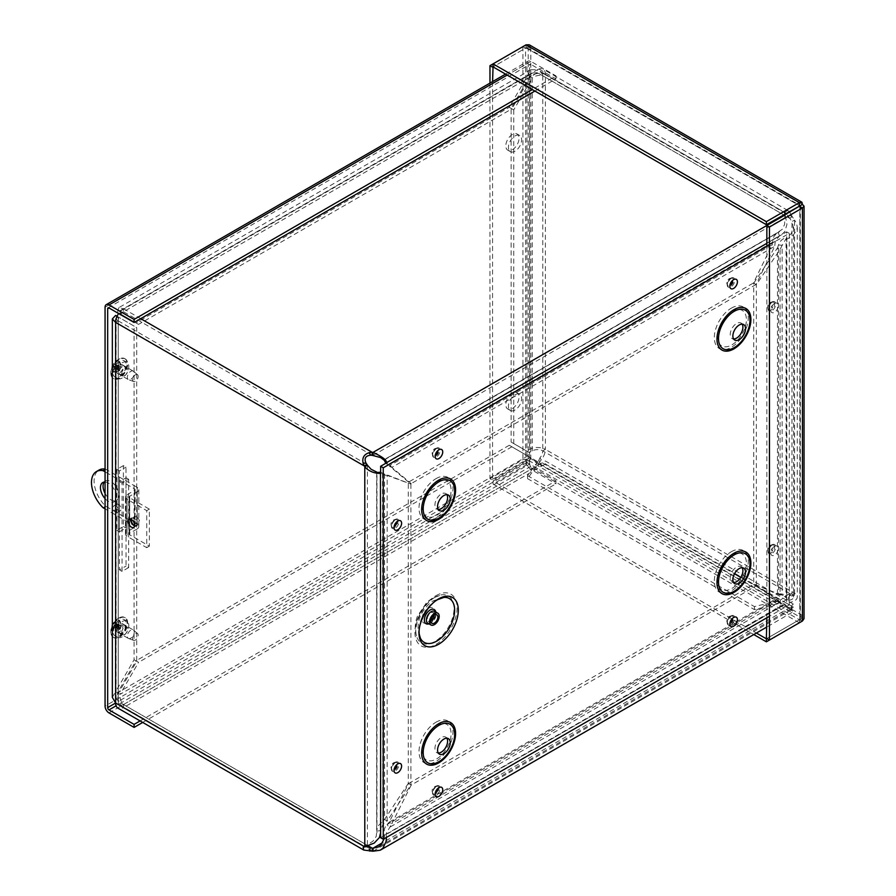 <?xml version="1.0" encoding="UTF-8"?>
<svg xmlns="http://www.w3.org/2000/svg" width="896" height="896" viewBox="0 0 896 896"><rect width="100%" height="100%" fill="white"/><g stroke="black" fill="none" stroke-linecap="round" stroke-linejoin="round"><path stroke-width="0.67" stroke-dasharray="4.48 3.36" d="M777.997 248.226L777.47 247.912L778.501 244.966C779.677 241.114 782.454 238.616 786.834 237.474L782.152 245.302L778.501 244.966L778.501 594.339L782.152 594.686L786.072 597.71L786.834 595.627L785.859 595.112C781.917 593.768 779.464 593.51 778.501 594.339L777.47 593.578L780.08 595.09L782.152 594.686L782.152 245.302L780.08 249.424L777.997 248.226M384.216 838.69L384.642 835.598C383.477 831.208 384.294 827.523 387.094 824.555L389.189 822.158L391.81 823.659L386.064 833.896L386.445 837.402M373.072 851.2L791.661 609.65C795.054 613.066 792.613 611.173 784.336 603.96L779.363 602.302L778.49 600.421L775.869 598.909L777.235 599.312L387.094 824.555L389.222 827.546L779.363 602.302L777.235 599.312C777.146 600.712 779.038 602.829 782.914 605.662L790.462 608.765L791.627 606.525A5.846 3.371 180 0 1 791.627 606.514A5.846 3.371 180 0 1 793.341 604.128L793.341 607.152A5.846 3.371 0 0 0 791.627 609.538A5.846 3.371 0 0 0 791.627 609.549L791.627 606.525L382.782 842.576M385.448 834.635L784.336 603.96L782.914 605.662L385.448 834.635M788.637 607.947L792.534 611.229L791.627 607.018L791.661 609.65L792.938 611.934L766.842 627.01M792.478 221.278L794.562 220.08L796.488 223.182L797.283 227.069L796.835 230.003L792.646 235.973L786.072 239.568L786.072 597.71L789.365 602.336L788.144 597.464L786.834 595.627L786.834 237.474L790.798 234.125L793.318 229.342L792.478 221.278M753.738 283.17L777.47 247.912L777.47 593.578L753.738 583.934L753.738 283.17L756.358 284.67L780.08 249.424L780.08 595.09L753.738 583.934M784.874 214.01L784.627 224.325L782.342 229.242L776.832 232.994L773.786 236.723L772.106 244.821L774.715 246.333L775.275 241.338L779.52 235.782L386.176 462.806L389.222 464.229L391.81 467.398L385.762 463.31M388.192 464.486L773.158 241.875L775.275 241.338L388.192 464.486M384.149 459.928L384.642 459.592L383.074 459.099M385.336 461.238L384.642 459.592L778.098 232.434L779.52 235.782L781.312 234.976L784.874 231.482L786.957 224.302L785.165 214.917M386.176 462.795L779.52 235.782M373.072 455.381L784.986 217.571L784.986 214.547M364.784 846.418L367.405 844.906L365.075 846.395M364.291 846.597L366.912 845.085L118.227 701.501L116.043 697.379L136.707 661.259L136.707 327.611L115.606 315.437L115.606 691.757L134.086 659.747L134.086 326.11M375.614 472.002L376.824 473.11L378.605 472.898M380.643 832.642L380.453 830.659L376.824 831.096L376.197 836.483L373.083 841.042L367.405 844.906L367.405 465.203M408.587 482.093L389.189 465.886L772.106 244.821L753.435 282.99L756.056 284.502L774.715 246.333L391.81 467.398L411.208 483.605L408.587 482.093L753.435 282.99M380.621 472.226L387.173 475.418L383.13 474.768L380.374 472.842L380.453 830.659L383.13 824.04L387.173 820.994L384.563 819.482L377.485 826.515L376.824 831.096L376.88 472.528M382.85 823.01L382.536 472.651L383.13 474.768L382.85 823.01M380.453 830.659L380.374 472.842M411.208 785.064L391.81 823.659L778.49 600.421L753.435 584.461L775.869 598.909L389.189 822.158L408.587 783.552L411.208 785.064L756.056 585.962M789.723 212.285L792.411 216.877L790.328 218.086L789.802 218.389L786.565 214.11M785.714 213.528L784.414 214.222L784.526 215.342L537.499 72.733L537.499 69.709L123.502 308.728A11.155 6.44 120 0 0 118.608 313.522M793.341 604.128L545.384 460.97L123.502 704.547A7.459 4.301 -60 0 1 119.773 704.917A7.459 4.301 -60 0 1 118.227 701.501L118.227 320.88A7.459 4.301 -60 0 1 123.502 311.752L120.702 310.845L120.086 313.723L138.566 324.386L511.885 108.853L509.264 107.341L530.992 69.698L118.854 307.642L123.502 308.728L123.502 311.752L537.499 72.733A7.459 4.301 -60 0 1 541.229 72.363A7.459 4.301 -60 0 1 542.774 75.768L545.384 74.267C540.131 72.498 534.867 73.214 529.614 76.418L511.134 108.416L511.134 442.064L526.702 451.058L529.614 449.378A11.155 6.44 180 0 1 545.384 449.378L545.384 74.267A11.155 6.44 120 0 0 543.077 69.16A11.155 6.44 120 0 0 537.499 69.709L784.526 212.33L787.83 210.459L789.118 211.557M545.384 74.267L792.411 216.877L794.562 220.08L794.562 593.242A9.296 5.365 180 0 1 797.283 597.038A9.296 5.365 180 0 1 794.562 600.824A9.296 5.365 180 0 1 789.365 602.336L788.682 598.965M788.816 600.23A5.589 3.226 -0 0 0 791.952 599.323A5.589 3.226 -0 0 0 793.587 597.038A5.589 3.226 -0 0 0 791.952 594.754L791.952 221.592L789.802 218.389L542.774 75.768C539.258 74.827 535.741 75.544 532.224 77.93L529.614 76.418L529.614 449.378M408.296 783.384L384.563 819.482L384.563 473.917L410.906 484.12L387.173 475.418L387.173 820.994L410.906 784.896L408.296 783.384L408.296 482.608M134.702 525.941A4.648 2.688 -120 0 0 136.416 525.885A4.648 2.688 -120 0 0 136.416 520.509A4.648 2.688 -120 0 0 131.757 517.821A4.648 2.688 -120 0 0 130.85 519.277M756.056 284.502L411.208 483.605M793.341 607.152L545.384 463.994L545.384 460.97M408.587 783.552L753.435 584.461M124.802 368.29A4.413 2.554 -60 0 1 127.019 368.077A4.413 2.554 -60 0 1 127.019 373.173A4.413 2.554 -60 0 1 122.595 375.726A4.413 2.554 -60 0 1 121.923 372.187A4.413 2.554 -60 0 1 124.802 368.29M122.192 366.789A4.413 2.554 120 0 0 119.302 370.675A4.413 2.554 120 0 0 119.986 374.214A4.413 2.554 120 0 0 124.398 371.661A4.413 2.554 120 0 0 124.398 366.565A4.413 2.554 120 0 0 122.192 366.789M124.802 627.11A4.413 2.554 -60 0 1 127.019 626.886A4.413 2.554 -60 0 1 127.019 631.982A4.413 2.554 -60 0 1 122.595 634.536A4.413 2.554 -60 0 1 121.923 630.997A4.413 2.554 -60 0 1 124.802 627.11M122.192 625.598A4.413 2.554 120 0 0 119.302 629.485A4.413 2.554 120 0 0 119.986 633.024A4.413 2.554 120 0 0 124.398 630.482A4.413 2.554 120 0 0 124.398 625.374A4.413 2.554 120 0 0 122.192 625.598M128.654 567.582L122.058 571.379L122.058 483.09L128.654 479.282L128.654 567.582L126.034 566.07L126.034 477.77L119.448 481.578L119.448 569.878L126.034 566.07M119.448 569.878L122.058 571.379M119.448 481.578L122.058 483.09M126.034 477.77L128.654 479.282M756.358 585.446L756.358 284.67M791.829 596.098L794.394 595.258L791.112 593.365L788.558 594.205L791.829 596.098A7.459 4.301 120 0 0 791.952 594.754L794.562 593.242L545.384 449.378L542.774 450.89A7.459 4.301 -60 0 1 539.997 457.845L541.24 459.794A11.155 6.44 120 0 0 545.384 449.378M410.906 484.12L410.906 784.896M118.854 307.642L117.477 312.211L135.957 322.874L509.264 107.341M530.992 69.698L537.499 69.709M537.499 72.733L532.84 72.901L511.885 108.853M530.365 76.854L527.744 75.342L117.477 312.211L120.086 313.723L530.365 76.854M138.566 324.386L135.957 322.874M545.384 463.994L540.904 466.581L527.744 455.963L509.264 445.29L530.365 457.475L527.744 455.963L117.477 692.832C117.331 698.992 119.336 703.898 123.502 707.571L540.904 466.581L540.904 463.557L530.365 457.475L120.086 694.344L138.566 662.334L135.957 660.822L117.477 692.832L120.086 694.344C119.784 698.578 120.926 701.982 123.502 704.547L123.502 707.571A11.155 6.44 120 0 1 117.925 708.12M511.885 446.802L138.566 662.334M509.264 445.29L135.957 660.822M112.347 697.379L115.606 691.757L118.227 693.269L118.227 316.949L136.707 327.611M116.368 318.069L118.227 316.949L117.062 316.277M116.066 319.088L118.227 320.88L115.606 322.392M140.09 720.922L555.957 480.827L530.869 466.334A1.859 1.075 60 0 1 529.547 464.061L118.227 701.501M136.707 661.259L134.086 659.747M526.702 451.058L529.323 452.57L532.224 450.89A7.459 4.301 180 0 1 542.774 450.89L791.952 594.754M529.323 452.57L511.134 442.064M532.224 450.89L532.224 77.93L513.744 109.928L511.134 108.416M513.744 109.928L513.744 443.576M791.112 593.365C788.95 597.89 785.333 601.16 780.259 603.198L538.642 463.702L538.642 460.69L527.52 475.597L527.52 478.621L541.24 459.794M539.997 457.845L538.642 460.69L734.485 573.754M794.394 595.258A11.155 6.44 120 0 0 794.562 593.242M527.52 478.621L754.421 609.616L780.259 603.198L780.259 600.186L788.558 594.205M754.421 609.616L754.421 606.603L780.259 600.186L740.779 577.394M527.52 475.597L754.421 606.603M515.032 135.957A9.341 5.387 -60 0 1 519.702 135.498A9.341 5.387 -60 0 1 519.702 146.283A9.341 5.387 -60 0 1 510.362 151.67A9.341 5.387 -60 0 1 508.939 144.189A9.341 5.387 -60 0 1 515.032 135.957M512.422 134.445A9.341 5.387 120 0 0 506.318 142.677A9.341 5.387 120 0 0 507.752 150.158A9.341 5.387 120 0 0 517.093 144.771A9.341 5.387 120 0 0 517.093 133.986A9.341 5.387 120 0 0 512.422 134.445M515.032 394.778A9.341 5.387 -60 0 1 519.702 394.307A9.341 5.387 -60 0 1 519.702 405.093A9.341 5.387 -60 0 1 510.362 410.48A9.341 5.387 -60 0 1 508.939 402.998A9.341 5.387 -60 0 1 515.032 394.778M512.422 393.266A9.341 5.387 120 0 0 506.318 401.486A9.341 5.387 120 0 0 507.752 408.968A9.341 5.387 120 0 0 517.093 403.581A9.341 5.387 120 0 0 517.093 392.795A9.341 5.387 120 0 0 512.422 393.266M122.192 362.768A9.341 5.387 -60 0 1 126.862 362.298A9.341 5.387 -60 0 1 126.862 373.083A9.341 5.387 -60 0 1 117.522 378.47A9.341 5.387 -60 0 1 116.088 370.989A9.341 5.387 -60 0 1 122.192 362.768M119.571 361.256A9.341 5.387 120 0 0 113.478 369.488A9.341 5.387 120 0 0 114.912 376.97A9.341 5.387 120 0 0 124.242 371.571A9.341 5.387 120 0 0 124.242 360.797A9.341 5.387 120 0 0 119.571 361.256M122.192 621.578A9.341 5.387 -60 0 1 126.862 621.118A9.341 5.387 -60 0 1 126.862 631.893A9.341 5.387 -60 0 1 117.522 637.291A9.341 5.387 -60 0 1 116.088 629.81A9.341 5.387 -60 0 1 122.192 621.578M119.571 620.066A9.341 5.387 120 0 0 113.478 628.298A9.341 5.387 120 0 0 114.912 635.779A9.341 5.387 120 0 0 124.242 630.392A9.341 5.387 120 0 0 124.242 619.606A9.341 5.387 120 0 0 119.571 620.066M123.379 465.618L116.782 469.426L116.782 530.32L123.379 526.512L123.379 465.618L125.989 467.13L125.989 528.024L119.403 531.832L119.403 470.938L125.989 467.13M123.379 526.512L125.989 528.024M116.782 530.32L119.403 531.832M116.782 469.426L119.403 470.938M555.957 480.827L555.957 483.84L530.869 469.358A5.566 3.214 60 0 1 526.926 462.549L526.926 63.661A5.566 3.214 60 0 1 528.08 61.107A5.566 3.214 60 0 1 530.869 61.387L555.957 75.869L532.28 89.544M534.89 91.056L555.957 78.893L530.869 64.4A1.859 1.075 -120 0 0 529.928 64.31A1.859 1.075 -120 0 0 529.547 65.162L530.869 64.4M555.957 78.893L555.957 75.869M142.71 722.434L555.957 483.84M529.547 464.061L529.547 65.162M529.234 44.8L530.813 47.589L528.192 49.101L526.03 47.846L799.355 205.654L528.192 49.101L528.192 460.174L530.813 458.662L526.03 464.979L493.046 484.019L753.771 634.547M492.576 81.603L492.576 480.2L489.966 478.688L522.939 459.648L530.813 458.662L530.813 47.589L802.435 204.411L802.435 615.474L799.814 616.986L799.814 619.494L766.842 638.534L799.355 619.763L526.03 461.966L528.192 460.174L799.814 616.986L799.355 622.787L802.435 615.474L804.059 618.24M799.355 622.787L526.03 464.979L526.03 461.966L493.046 481.006L756.381 633.035M493.046 481.006L493.046 484.019M766.842 617.792L766.842 246.344M799.814 616.986L799.814 206.461L799.814 619.494L802.435 621.006M526.03 44.834L526.03 47.846L493.046 66.886L525.56 48.115L522.939 46.603L493.046 63.874M530.813 47.589L522.939 46.603L522.939 459.648L525.56 461.16L492.576 480.2M528.192 460.174L525.56 461.16L525.56 48.115L528.192 49.101M489.966 83.115L489.966 478.688M105.067 493.394A11.189 6.462 -120 0 0 116.558 500.416A11.189 6.462 -120 0 0 118.272 491.445A11.189 6.462 -120 0 0 110.97 481.589A11.189 6.462 -120 0 0 105.381 481.04A11.189 6.462 -120 0 0 104.227 482.059M105.067 482.026A11.189 6.462 60 0 1 108.349 483.101A11.189 6.462 60 0 1 115.662 492.957A11.189 6.462 60 0 1 113.949 501.917A11.189 6.462 60 0 1 105.067 498.635M118.53 504.47A3.73 2.15 -120 0 0 116.67 504.28A3.73 2.15 -120 0 0 116.67 508.592A3.73 2.15 -120 0 0 120.4 510.742A3.73 2.15 -120 0 0 120.971 507.752A3.73 2.15 -120 0 0 118.53 504.47M115.92 505.971A3.73 2.15 60 0 1 118.35 509.264A3.73 2.15 60 0 1 117.779 512.254A3.73 2.15 60 0 1 114.05 510.093A3.73 2.15 60 0 1 114.05 505.792A3.73 2.15 60 0 1 115.92 505.971M136.707 517.026A4.054 2.341 -120 0 0 134.68 516.824A4.054 2.341 -120 0 0 134.68 521.517A4.054 2.341 -120 0 0 138.734 523.858A4.054 2.341 -120 0 0 139.35 520.598A4.054 2.341 -120 0 0 136.707 517.026M131.298 519.467A4.054 2.341 60 0 1 132.059 518.336A4.054 2.341 60 0 1 134.086 518.538A4.054 2.341 60 0 1 136.741 522.11A4.054 2.341 60 0 1 136.114 525.358A4.054 2.341 60 0 1 134.758 525.459M127.053 531.754L127.053 494.738A5.566 3.214 0 0 0 125.429 497.011A5.566 3.214 0 0 0 127.053 499.274L146.742 510.642L146.742 547.669L127.053 536.301A5.566 3.214 180 0 1 125.429 534.027A5.566 3.214 180 0 1 127.053 531.754L134.579 527.408A1.859 1.075 0 0 0 135.128 526.646A1.859 1.075 0 0 0 134.579 525.885L105.067 508.85M129.674 534.789L129.674 497.773L149.363 509.141L149.363 546.157L129.674 534.789A1.859 1.075 180 0 1 129.125 534.027A1.859 1.075 180 0 1 129.674 533.266L137.2 528.92L137.2 491.893A5.566 3.214 0 0 0 138.824 489.63A5.566 3.214 0 0 0 137.2 487.357L137.2 524.373A5.566 3.214 180 0 1 138.824 526.646A5.566 3.214 180 0 1 137.2 528.92M149.363 546.157L146.742 547.669M129.674 497.773A1.859 1.075 180 0 1 129.125 497.011A1.859 1.075 180 0 1 129.674 496.25L137.2 491.893M149.363 509.141L146.742 510.642M127.053 494.738L134.579 490.392A1.859 1.075 0 0 0 135.128 489.63A1.859 1.075 0 0 0 134.579 488.869L105.067 471.822M105.067 469.056A23.867 13.776 60 0 1 105.694 469.168L137.2 487.357M105.694 469.168L105.067 469.538M137.2 524.373L105.694 506.195A23.867 13.776 60 0 1 99.042 470.053M105.694 506.195L103.085 507.707M428.12 608.384A8.669 5.006 120 0 0 422.811 622.082A8.669 5.006 120 0 0 433.429 615.944A8.669 5.006 120 0 0 428.12 608.384M380.621 472.808L380.621 833.347M380.621 837.726L786.666 603.299L786.666 231.851L386.266 463.019M769.451 244.832L789.298 233.374L789.298 604.822L769.451 616.28M436.598 725.435A20.496 11.838 -60 0 1 449.154 743.299A20.496 11.838 -60 0 1 424.043 757.792A20.496 11.838 -60 0 1 436.598 725.435M446.858 738.214A8.949 5.163 120 0 0 445.738 737.117A8.949 5.163 120 0 0 441.258 737.554A8.949 5.163 120 0 0 435.411 745.438A8.949 5.163 120 0 0 436.789 752.618A8.949 5.163 120 0 0 438.301 753.032M436.598 481.869A20.496 11.838 -60 0 1 449.154 499.733A20.496 11.838 -60 0 1 424.043 514.226A20.496 11.838 -60 0 1 436.598 481.869M446.858 494.648A8.949 5.163 120 0 0 445.738 493.55A8.949 5.163 120 0 0 441.258 493.987A8.949 5.163 120 0 0 435.411 501.872A8.949 5.163 120 0 0 436.789 509.051A8.949 5.163 120 0 0 438.301 509.466M731.909 554.938A20.496 11.838 -60 0 1 744.464 572.802A20.496 11.838 -60 0 1 719.354 587.294A20.496 11.838 -60 0 1 731.909 554.938M742.157 567.728A8.949 5.163 120 0 0 741.048 566.619A8.949 5.163 120 0 0 736.568 567.067A8.949 5.163 120 0 0 730.722 574.952A8.949 5.163 120 0 0 732.088 582.12A8.949 5.163 120 0 0 733.611 582.534M731.909 311.371A20.496 11.838 -60 0 1 744.464 329.235A20.496 11.838 -60 0 1 719.354 343.728A20.496 11.838 -60 0 1 731.909 311.371M742.157 324.162A8.949 5.163 120 0 0 741.048 323.053A8.949 5.163 120 0 0 736.568 323.501A8.949 5.163 120 0 0 730.722 331.386A8.949 5.163 120 0 0 732.088 338.554A8.949 5.163 120 0 0 733.611 338.968M786.666 231.851L789.298 233.374M786.666 603.299L789.298 604.822M127.926 638.053A4.894 2.822 120 0 0 128.352 638.411A4.894 2.822 120 0 0 128.621 638.534A4.894 2.822 120 0 0 133.246 635.589A4.894 2.822 120 0 0 133.482 630.101A4.894 2.822 120 0 0 133.246 629.933A4.894 2.822 120 0 0 128.598 632.352A4.894 2.822 120 0 0 127.926 638.053M133.078 639.957A3.942 2.274 -60 0 1 133.739 635.197A3.942 2.274 -60 0 1 137.558 633.55A3.942 2.274 -60 0 1 137.368 637.963A3.942 2.274 -60 0 1 133.638 640.338A3.942 2.274 -60 0 1 133.078 639.957M116.704 631.579A4.894 2.822 120 0 0 117.13 631.926A4.894 2.822 120 0 0 122.024 629.104A4.894 2.822 120 0 0 122.024 623.459A4.894 2.822 120 0 0 117.376 625.878A4.894 2.822 120 0 0 116.704 631.579M117.6 624.87L114.464 622.138A15.154 1.96 -138.5 0 0 115.282 623.549L118.966 626.237L120.254 625.789L120.613 623.818A3.864 2.229 120 0 1 121.162 624.422A3.864 2.229 120 0 1 121.184 624.49L120.176 621.443A15.154 11.256 -40.8 0 0 116.928 624.254L116.771 625.262A15.154 1.277 -140.4 0 0 119.224 627.581L119.112 627.413A5.499 3.181 120 0 1 117.846 629.115L119.728 629.462L116.726 630.515A3.864 2.229 120 0 1 116.144 629.854L112.213 630.034A15.154 12.779 144.2 0 1 113.837 626.282L113.994 625.285A15.154 2.8 31.4 0 1 113.165 623.896L116.738 626.046A3.864 2.229 120 0 1 117.6 624.87L119.123 626.371L115.326 623.594M119.728 629.462A3.864 2.229 120 0 0 120.602 628.298L119.224 627.581A6.138 3.539 -60 0 1 117.925 629.339A15.154 3.483 33.3 0 1 115.494 626.987L114.699 627.267A15.154 11.39 -45.5 0 0 113.086 631.03L116.726 630.515M113.165 623.896A6.138 3.539 -60 0 1 114.464 622.138M120.254 625.789L116.066 623.28L115.282 623.549L116.066 623.28A15.154 12.914 138.4 0 1 119.302 620.446L120.613 623.818M121.184 624.49L120.602 628.298M115.371 626.909L119.739 628.835L114.699 627.267L118.485 629.362M116.144 629.854L118.014 628.824L118.272 627.189L116.738 626.046M112.851 636.787A11.458 6.608 120 0 0 113.848 637.616A11.458 6.608 120 0 0 125.306 630.997A11.458 6.608 120 0 0 125.306 617.77A11.458 6.608 120 0 0 114.43 623.437A11.458 6.608 120 0 0 112.851 636.787M112.246 636.44A11.458 6.608 120 0 0 113.243 637.269A11.458 6.608 120 0 0 124.701 630.65A11.458 6.608 120 0 0 124.701 617.422A11.458 6.608 120 0 0 119.997 617.478A11.458 6.608 120 0 0 110.936 633.158A11.458 6.608 120 0 0 112.246 636.44M133.549 371.347A4.894 2.822 120 0 0 133.482 371.291A4.894 2.822 120 0 0 133.246 371.123A4.894 2.822 120 0 0 128.352 373.946A4.894 2.822 120 0 0 128.352 379.59A4.894 2.822 120 0 0 128.621 379.714A4.894 2.822 120 0 0 133.202 376.835A4.894 2.822 120 0 0 133.549 371.347M137.614 374.786A3.942 2.274 -60 0 1 137.334 379.198A3.942 2.274 -60 0 1 133.638 381.517A3.942 2.274 -60 0 1 133.426 376.88A3.942 2.274 -60 0 1 137.558 374.741A3.942 2.274 -60 0 1 137.614 374.786M122.326 364.862A4.894 2.822 120 0 0 122.024 364.638A4.894 2.822 120 0 0 117.13 367.461A4.894 2.822 120 0 0 117.13 373.117A4.894 2.822 120 0 0 121.856 370.574A4.894 2.822 120 0 0 122.326 364.862M121.117 365.534L120.064 362.421A15.154 11.402 -45.9 0 0 116.917 365.344L116.805 366.33L119.403 368.446A6.138 3.539 -60 0 1 118.16 370.261A15.154 2.744 31.3 0 1 115.584 368.11L114.789 368.446A15.154 11.491 -50.7 0 0 113.266 372.322L116.85 371.762A3.864 2.229 120 0 1 116.222 371.168L118.048 370.082L118.216 368.48L112.974 365.411A6.138 3.539 -60 0 1 114.229 363.597A15.154 1.221 -140.5 0 0 115.181 364.806L115.987 364.47A15.154 13.014 131.9 0 1 119.112 361.525L120.49 364.941A3.864 2.229 120 0 1 121.117 365.534L120.714 369.275L119.269 368.312A5.499 3.181 120 0 1 118.07 370.059L119.885 370.485A3.864 2.229 120 0 0 120.714 369.275M116.222 371.168L112.325 371.426A15.154 12.925 137.9 0 1 113.848 367.573L113.96 366.587A15.154 2.061 29.4 0 1 112.974 365.411M116.626 367.438A3.864 2.229 120 0 1 117.454 366.229L114.229 363.597M119.885 370.485L116.85 371.762M117.454 366.229L115.214 364.829M120.187 366.957L118.888 367.506L115.181 364.806L115.987 364.47L120.187 366.957L120.49 364.941M115.483 368.054L119.829 369.97L114.789 368.446L118.552 370.563M126.011 359.486A11.458 6.608 120 0 0 125.306 358.96A11.458 6.608 120 0 0 113.848 365.568A11.458 6.608 120 0 0 113.848 378.795A11.458 6.608 120 0 0 124.902 372.837A11.458 6.608 120 0 0 126.011 359.486M125.418 359.139A11.458 6.608 120 0 0 124.701 358.613A11.458 6.608 120 0 0 119.997 358.658A11.458 6.608 120 0 0 110.936 374.349A11.458 6.608 120 0 0 113.243 378.448A11.458 6.608 120 0 0 124.309 372.49A11.458 6.608 120 0 0 125.418 359.139M785.613 597.24L785.859 595.112M363.227 847.358L365.803 845.365M792.31 216.698L789.69 218.243M784.526 212.206L784.493 215.242M123.502 704.547L368.178 845.813M123.502 308.728L140.683 318.651M118.227 320.88L366.912 464.464M542.774 75.768L542.774 450.89M372.187 851.144L123.502 707.571M372.187 455.325L123.502 311.752M530.869 61.387L507.192 75.051M105.067 307.216L526.926 63.661M108.998 712.925L530.869 469.358M526.926 462.549L105.067 706.104M530.869 466.334L116.066 705.813M802.435 615.474L530.813 458.662M127.053 499.274L127.053 536.301M129.674 496.25L129.674 533.266M134.579 490.392L134.579 527.408M134.579 525.885L134.579 488.869M436.778 599.827A25.278 14.594 -60 0 1 443.845 597.43L433.742 600.645C430.315 601.675 420.034 612.17 418.678 622.07C417.502 627.637 418.062 632.979 420.358 638.109A25.278 14.594 -60 0 1 436.778 599.827M429.005 623.851A8.176 4.726 120 0 0 435.826 612.046M436.005 595.672A29.826 17.226 -60 0 1 454.272 621.656A29.826 17.226 -60 0 1 417.738 642.746A29.826 17.226 -60 0 1 436.005 595.672M434.907 597.307A27.048 15.613 120 0 0 416.819 637A27.048 15.613 120 0 0 448.437 627.2A27.048 15.613 120 0 0 441.112 594.922A27.048 15.613 120 0 0 434.907 597.307M427.795 623.157A6.821 3.931 120 0 0 434.616 619.226A6.821 3.931 120 0 0 434.616 611.352C434.258 611.856 438.547 611.363 432.298 621.275C429.274 623.47 427.773 624.098 427.795 623.157M434.258 615.138A4.917 2.845 120 0 0 433.238 612.741A4.917 2.845 120 0 0 430.774 612.987A4.917 2.845 120 0 0 427.56 617.322A4.917 2.845 120 0 0 428.31 621.264A4.917 2.845 120 0 0 430.898 620.95M436.307 448.269A5.365 3.091 -60 0 1 439.589 452.939A5.365 3.091 -60 0 1 433.014 456.736A5.365 3.091 -60 0 1 436.307 448.269M395.17 762.35A5.365 3.091 -60 0 1 398.451 767.021A5.365 3.091 -60 0 1 391.888 770.806A5.365 3.091 -60 0 1 395.17 762.35M730.979 615.966A5.365 3.091 -60 0 1 734.261 620.637A5.365 3.091 -60 0 1 727.698 624.434A5.365 3.091 -60 0 1 730.979 615.966M730.979 278.141A5.365 3.091 -60 0 1 734.261 282.811A5.365 3.091 -60 0 1 727.698 286.597A5.365 3.091 -60 0 1 730.979 278.141M435.982 722.232A23.979 13.843 -60 0 1 450.677 743.131A23.979 13.843 -60 0 1 421.299 760.088A23.979 13.843 -60 0 1 435.982 722.232M731.293 551.746A23.979 13.843 -60 0 1 745.987 572.634A23.979 13.843 -60 0 1 716.61 589.602A23.979 13.843 -60 0 1 731.293 551.746M731.293 308.179A23.979 13.843 -60 0 1 745.987 329.067A23.979 13.843 -60 0 1 716.61 346.035A23.979 13.843 -60 0 1 731.293 308.179M435.982 478.666A23.979 13.843 -60 0 1 450.677 499.565A23.979 13.843 -60 0 1 421.299 516.522A23.979 13.843 -60 0 1 435.982 478.666M771.904 302.008A5.365 3.091 -60 0 1 775.186 306.678A5.365 3.091 -60 0 1 768.611 310.475A5.365 3.091 -60 0 1 771.904 302.008M771.904 544.846A5.365 3.091 -60 0 1 775.186 549.517A5.365 3.091 -60 0 1 768.611 553.314A5.365 3.091 -60 0 1 771.904 544.846M436.307 786.094A5.365 3.091 -60 0 1 439.589 790.765A5.365 3.091 -60 0 1 433.014 794.562A5.365 3.091 -60 0 1 436.307 786.094M395.17 519.512A5.365 3.091 -60 0 1 398.451 524.182A5.365 3.091 -60 0 1 391.888 527.979A5.365 3.091 -60 0 1 395.17 519.512M436.778 453.488L436.083 453.555L436.632 452.088L437.27 452.637M774.536 546.37A5.365 3.091 120 0 0 771.254 554.826A5.365 3.091 120 0 0 777.818 551.04A5.365 3.091 120 0 0 774.536 546.37M774.536 303.531A5.365 3.091 120 0 0 771.254 311.998A5.365 3.091 120 0 0 777.818 308.202A5.365 3.091 120 0 0 774.536 303.531M395.651 524.731L394.957 524.798L395.506 523.331L396.133 523.88M394.71 519.971A4.48 2.587 120 0 0 391.944 523.454A4.48 2.587 120 0 0 392.034 527.117A4.48 2.587 120 0 0 394.71 527.274A4.48 2.587 120 0 0 397.746 522.883A4.48 2.587 120 0 0 396.39 519.557A4.48 2.587 120 0 0 394.71 519.971M395.651 767.558L394.957 767.637L395.506 766.17L396.133 766.718M436.778 791.314L436.083 791.381L436.632 789.914L437.27 790.462M435.848 786.554A4.48 2.587 120 0 0 433.07 790.037A4.48 2.587 120 0 0 433.16 793.699A4.48 2.587 120 0 0 435.848 793.856A4.48 2.587 120 0 0 438.883 789.466A4.48 2.587 120 0 0 437.528 786.139A4.48 2.587 120 0 0 435.848 786.554M731.45 621.186L730.755 621.253L731.304 619.786L731.942 620.334M772.229 548.666L771.68 550.133L772.229 548.666M771.434 545.306A4.48 2.587 120 0 0 768.667 548.789A4.48 2.587 120 0 0 768.757 552.451A4.48 2.587 120 0 0 771.434 552.608A4.48 2.587 120 0 0 774.48 548.218A4.48 2.587 120 0 0 773.125 544.891A4.48 2.587 120 0 0 771.434 545.306M731.45 283.349L730.755 283.427L731.304 281.96L731.942 282.509M772.229 305.827L771.68 307.294L772.229 305.827M771.434 302.467A4.48 2.587 120 0 0 768.667 305.95A4.48 2.587 120 0 0 768.757 309.613A4.48 2.587 120 0 0 771.434 309.77A4.48 2.587 120 0 0 774.48 305.379A4.48 2.587 120 0 0 773.125 302.053A4.48 2.587 120 0 0 771.434 302.467M730.52 285.902A4.48 2.587 120 0 0 733.555 281.512A4.48 2.587 120 0 0 732.2 278.186A4.48 2.587 120 0 0 730.52 278.6A4.48 2.587 120 0 0 727.754 282.083A4.48 2.587 120 0 0 727.843 285.746A4.48 2.587 120 0 0 730.52 285.902M730.52 623.728A4.48 2.587 120 0 0 733.555 619.338A4.48 2.587 120 0 0 732.2 616.011A4.48 2.587 120 0 0 730.52 616.426A4.48 2.587 120 0 0 727.754 619.909A4.48 2.587 120 0 0 727.843 623.571A4.48 2.587 120 0 0 730.52 623.728M394.71 770.112A4.48 2.587 120 0 0 397.746 765.71A4.48 2.587 120 0 0 396.39 762.395A4.48 2.587 120 0 0 394.71 762.81A4.48 2.587 120 0 0 391.944 766.293A4.48 2.587 120 0 0 392.034 769.955A4.48 2.587 120 0 0 394.71 770.112M435.848 456.03A4.48 2.587 120 0 0 438.883 451.64A4.48 2.587 120 0 0 437.528 448.314A4.48 2.587 120 0 0 435.848 448.728A4.48 2.587 120 0 0 433.07 452.211A4.48 2.587 120 0 0 433.16 455.874A4.48 2.587 120 0 0 435.848 456.03M112.762 629.642A5.499 3.181 120 0 0 113.602 630.594M113.086 631.03A6.138 3.539 -60 0 1 112.213 630.034M114.856 622.552A5.499 3.181 120 0 0 113.602 624.243M119.941 622.026A5.499 3.181 120 0 0 119.896 621.936A5.499 3.181 120 0 0 119.101 621.062M119.302 620.446A6.138 3.539 -60 0 1 120.176 621.443M116.928 624.254L120.725 626.326M116.771 625.262L120.478 627.962M113.994 625.285L118.272 627.189M113.837 626.282L118.014 628.824M119.84 363.026A5.499 3.181 120 0 0 118.933 362.163M119.112 361.525A6.138 3.539 -60 0 1 120.064 362.421M112.862 371.011A5.499 3.181 120 0 0 113.781 371.874M113.266 372.322A6.138 3.539 -60 0 1 112.325 371.426M114.643 363.978A5.499 3.181 120 0 0 113.434 365.725M113.848 367.573L118.048 370.082M113.96 366.587L118.216 368.48M116.805 366.33L120.523 369.04M116.917 365.344L120.702 367.438M780.08 594.496L777.538 593.622M776.227 599.11L778.478 601.07M778.187 600.656L780.987 602.806M791.627 609.538L791.627 606.514M780.662 594.552L783.182 595.47M385.493 461.608L387.341 463.254M381.36 473.626L379.008 472.842M363.507 847.157L365.086 846.138M784.403 214.278L784.526 212.912M365.165 845.678L363.16 847.403M787.819 210.459L543.077 69.16M119.773 704.917L365.568 846.832M376.678 472.842L376.678 829.696M376.947 832.642L376.947 472.898M766.842 243.342L781.312 234.976M797.283 227.069L797.283 597.038M791.09 608.731L378.75 846.798M133.795 527.386L136.416 525.885M129.147 519.333L131.757 517.821M119.986 374.214L122.595 375.726M124.398 366.565L127.019 368.077M119.986 633.024L122.595 634.536M124.398 625.374L127.019 626.886M793.587 227.069L793.587 597.038M776.832 232.982L384.328 459.592M384.507 459.805L779.464 231.773M532.84 72.901L120.702 310.845M116.043 318.92L116.043 697.379M785.893 213.618L541.229 72.363M507.752 150.158L510.362 151.67M517.093 133.986L519.702 135.498M507.752 408.968L510.362 410.48M517.093 392.795L519.702 394.307M114.912 376.97L117.522 378.47M124.242 360.797L126.862 362.298M114.912 635.779L117.522 637.291M124.242 619.606L126.862 621.118M505.557 74.11L528.08 61.107M108.069 307.877L529.928 64.31M800.363 206.192L800.363 618.24M527.386 48.003L799.859 205.318M113.949 501.917L116.558 500.416M102.76 482.541L105.381 481.04M117.779 512.254L120.4 510.742M114.05 505.792L116.67 504.28M136.114 525.358L138.734 523.858M132.059 518.336L134.68 516.824M125.429 534.027L125.429 497.011M129.125 534.027L129.125 497.011M138.824 489.63L138.824 526.646M135.128 489.63L135.128 526.646M435.333 597.173L441.112 594.922L432.331 598.192L426.877 602.19L417.536 615.944C414.77 622.966 414.534 629.989 416.819 637C412.306 627.032 422.688 603.624 435.333 597.173M436.834 614.824L433.014 612.539C434.022 612.248 433.16 614.6 430.416 619.595L428.03 621.174L431.917 623.347M395.842 523.242A0.963 0.963 0 0 0 394.957 524.798M394.979 519.938L396.39 519.557A4.693 4.693 0 0 0 392.034 527.117C391.014 525.504 392 523.107 394.979 519.938M436.979 789.835A0.963 0.963 0 0 0 436.083 791.381M436.106 786.52L437.528 786.139A4.693 4.693 0 0 0 433.16 793.699C432.152 792.086 433.126 789.69 436.106 786.52M772.576 548.576A0.963 0.963 0 0 0 771.68 550.133L772.106 551.04L773.573 548.498L772.576 548.576M771.702 545.272L773.125 544.891A4.693 4.693 0 0 0 768.757 552.451C767.749 550.838 768.723 548.442 771.702 545.272M772.576 305.749A0.963 0.963 0 0 0 771.68 307.294L772.106 308.202L773.573 305.659L772.576 305.749M771.702 302.434L773.125 302.053A4.693 4.693 0 0 0 768.757 309.613C767.749 308 768.723 305.603 771.702 302.434M436.789 752.618L439.421 754.141M445.738 737.117L448.37 738.64M436.789 509.051L439.421 510.574M445.738 493.55L448.37 495.074M732.088 582.12L734.731 583.643M741.048 566.619L743.68 568.142M732.088 338.554L734.731 340.077M741.048 323.053L743.68 324.576M732.2 278.186A4.693 4.693 0 0 0 727.843 285.746C726.824 284.122 727.81 281.736 730.789 278.566L732.2 278.186M731.651 281.87A0.963 0.963 0 0 0 730.755 283.427M732.2 616.011A4.693 4.693 0 0 0 727.843 623.571C726.824 621.958 727.81 619.562 730.789 616.392L732.2 616.011M731.651 619.696A0.963 0.963 0 0 0 730.755 621.253M396.39 762.395A4.693 4.693 0 0 0 392.034 769.955C391.014 768.331 392 765.946 394.979 762.776L396.39 762.395M395.842 766.08A0.963 0.963 0 0 0 394.957 767.637M437.528 448.314A4.693 4.693 0 0 0 433.16 455.874C432.152 454.261 433.126 451.864 436.106 448.694L437.528 448.314M436.979 451.998A0.963 0.963 0 0 0 436.083 453.555M137.558 633.55L133.482 630.101M133.638 640.338L128.621 638.534M117.13 631.926L128.352 638.411M122.024 623.459L133.246 629.933M119.941 622.014L121.162 624.422M117.79 629.115L119.045 627.413M119.997 617.478A15.154 15.154 0 0 0 110.936 633.17M113.243 637.269L113.848 637.616M124.701 617.422L125.306 617.77M137.558 374.741L133.482 371.291M133.638 381.517L128.621 379.714M117.13 373.117L128.352 379.59M122.024 364.638L133.246 371.123M118.003 370.048L119.213 368.301M119.997 358.658A15.154 15.154 0 0 0 110.936 374.349M113.243 378.448L113.848 378.795M124.701 358.613L125.306 358.96"/><path stroke-width="1.34" d="M386.445 837.402L386.142 841.445L382.962 848.109L380.15 850.237L373.072 851.2L372.187 851.144L372.187 848.131L373.072 848.176L373.072 851.2M382.782 842.576L373.072 848.176L378.403 846.978L380.632 845.398L384.216 838.69M385.762 463.31L384.149 459.928M385.246 461.026L380.632 457.576L372.187 455.325L372.187 452.312L373.072 452.357C383.286 457.262 387.61 460.79 386.064 462.941L385.336 461.238M785.165 214.917L373.072 452.357L373.072 455.381M766.842 243.342L386.064 462.941M372.187 851.144L363.72 850.035L363.16 847.403L374.226 843.069L379.4 837.558L380.643 832.642L380.453 472.674C382.771 474.018 370.731 474.163 364.784 466.715L363.227 463.714C361.816 457.923 363.978 454.182 369.701 452.502L372.187 452.312L140.683 318.651M372.187 455.325L370.126 455.235C365.557 455.93 364.123 458.427 365.803 462.728L367.405 465.203L364.784 466.715L364.784 846.418M366.912 464.464L364.291 465.976L115.606 322.392L115.606 703.013L112.347 697.379L112.347 318.92L115.606 322.392A11.155 6.44 120 0 1 118.608 313.522M367.405 465.203L371.067 469.246L378.381 472.92M378.605 472.898L380.453 472.674M376.88 472.528L380.621 472.226M363.227 847.358L364.291 846.597L115.606 703.013A11.155 6.44 120 0 0 117.925 708.12L363.72 850.035M786.565 214.11L785.714 213.528M789.118 211.557L789.723 212.285M365.075 846.395L372.187 848.131L368.178 845.813M130.85 519.277A4.648 2.688 -120 0 0 134.086 525.65A4.648 2.688 -120 0 0 134.702 525.941M131.477 527.162A4.648 2.688 60 0 1 128.43 523.062A4.648 2.688 60 0 1 129.147 519.333A4.648 2.688 60 0 1 133.795 522.021A4.648 2.688 60 0 1 133.795 527.386A4.648 2.688 60 0 1 131.477 527.162M117.062 316.277L115.606 315.437L112.347 318.92M116.066 319.088L116.368 318.069M534.89 91.056L134.086 322.459L134.086 319.435L108.998 304.954A5.566 3.214 -120 0 0 106.21 304.674A5.566 3.214 -120 0 0 105.067 307.216L105.067 706.104A5.566 3.214 -120 0 0 108.998 712.925L134.086 727.406L142.71 722.434M134.086 322.459L108.998 307.966A1.859 1.075 -120 0 0 108.069 307.877A1.859 1.075 -120 0 0 107.677 308.728L107.677 707.616L115.606 703.035M532.28 89.544L134.086 319.435M140.09 720.922L134.086 724.394L108.998 709.901A1.859 1.075 60 0 1 107.677 707.616M134.086 724.394L134.086 727.406M756.381 633.035L766.371 638.803L766.371 641.827L799.355 622.787M766.842 617.792L766.371 638.803M753.771 634.547L766.371 641.827M804.059 206.192L804.026 618.677L802.435 621.006L769.451 640.046L769.451 227.013L802.435 207.973L804.059 206.192L802.435 204.411L801.942 202.283L799.355 202.63L766.371 221.67L493.046 63.874L526.03 44.834L529.234 44.8L801.707 202.115M766.842 246.344L766.842 225.501L769.451 227.013M802.435 204.411L766.842 225.501M799.814 206.461L802.435 207.973L802.435 621.006M766.842 638.534L769.451 640.046M799.814 205.923L766.371 224.694L493.046 66.886L493.046 63.874L489.966 65.654L489.966 83.115M799.355 205.654L799.355 202.63L526.03 44.834M766.371 224.694L766.371 221.67M493.046 66.886L492.576 81.603M492.576 67.155L489.966 65.654M104.227 482.059A11.189 6.462 -120 0 0 105.067 493.394M105.067 498.635A11.189 6.462 60 0 1 102.76 482.541A11.189 6.462 60 0 1 105.067 482.026M134.758 525.459A4.054 2.341 60 0 1 131.298 519.467M105.067 469.538L103.085 470.68L105.067 471.822M105.067 508.85L103.085 507.707A23.867 13.776 60 0 1 96.421 471.565L99.042 470.053A23.867 13.776 60 0 1 105.067 469.056M96.421 471.565A23.867 13.776 60 0 1 103.085 470.68M438.648 598.842A27.81 16.061 -60 0 1 455.672 623.067A27.81 16.061 -60 0 1 421.613 642.734A27.81 16.061 -60 0 1 438.648 598.842M434.381 613.514A6.821 3.931 120 0 0 429.923 619.528A6.821 3.931 120 0 0 430.965 624.982A6.821 3.931 120 0 0 437.786 621.051A6.821 3.931 120 0 0 437.786 613.178A6.821 3.931 120 0 0 434.381 613.514M434.381 615.059A4.917 2.845 120 0 0 431.155 619.405A4.917 2.845 120 0 0 431.917 623.347A4.917 2.845 120 0 0 436.834 620.502A4.917 2.845 120 0 0 436.834 614.824A4.917 2.845 120 0 0 434.381 615.059M386.266 463.019L380.621 466.29L380.621 472.808M380.621 833.347L380.621 837.726L383.253 839.25L383.253 467.802L769.451 244.832M769.451 616.28L383.253 839.25M438.301 753.032A8.949 5.163 120 0 0 445.738 747.443A8.949 5.163 120 0 0 446.858 738.214M443.901 739.077A8.949 5.163 120 0 0 438.054 746.962A8.949 5.163 120 0 0 439.421 754.141A8.949 5.163 120 0 0 448.37 748.966A8.949 5.163 120 0 0 448.37 738.64A8.949 5.163 120 0 0 443.901 739.077M438.301 509.466A8.949 5.163 120 0 0 445.738 503.877A8.949 5.163 120 0 0 446.858 494.648M443.901 495.51A8.949 5.163 120 0 0 438.054 503.395A8.949 5.163 120 0 0 439.421 510.574A8.949 5.163 120 0 0 448.37 505.4A8.949 5.163 120 0 0 448.37 495.074A8.949 5.163 120 0 0 443.901 495.51M733.611 582.534A8.949 5.163 120 0 0 741.048 576.957A8.949 5.163 120 0 0 742.157 567.728M739.2 568.59A8.949 5.163 120 0 0 733.354 576.475A8.949 5.163 120 0 0 734.731 583.643A8.949 5.163 120 0 0 743.68 578.48A8.949 5.163 120 0 0 743.68 568.142A8.949 5.163 120 0 0 739.2 568.59M733.611 338.968A8.949 5.163 120 0 0 741.048 333.39A8.949 5.163 120 0 0 742.157 324.162M739.2 325.024A8.949 5.163 120 0 0 733.354 332.909A8.949 5.163 120 0 0 734.731 340.077A8.949 5.163 120 0 0 743.68 334.914A8.949 5.163 120 0 0 743.68 324.576A8.949 5.163 120 0 0 739.2 325.024M380.621 466.29L383.253 467.802M363.227 463.714L365.803 462.728M369.701 851.099L370.126 847.862M369.701 452.502L370.126 455.235M740.779 577.394L734.485 573.754M507.192 75.051L108.998 304.954M108.998 307.966L107.677 308.728M116.066 705.813L108.998 709.901M443.845 597.43A25.278 14.594 -60 0 1 449.411 627.76A25.278 14.594 -60 0 1 420.358 638.109L419.384 634.648C417.245 624.59 427.347 604.856 437.909 599.525L443.845 597.43M435.826 612.046A8.176 4.726 120 0 0 430.158 609.974A8.176 4.726 120 0 0 424.402 619.304A8.176 4.726 120 0 0 429.005 623.851M437.786 613.178L434.616 611.352A6.821 3.931 120 0 0 431.211 611.688A6.821 3.931 120 0 0 426.754 617.691A6.821 3.931 120 0 0 427.795 623.157L430.965 624.982M430.898 620.95A4.917 2.845 120 0 0 434.258 615.138M437.27 452.637L436.778 453.488M438.939 449.792A5.365 3.091 120 0 0 435.658 458.248A5.365 3.091 120 0 0 442.221 454.462A5.365 3.091 120 0 0 438.939 449.792M397.813 521.035A5.365 3.091 120 0 0 394.52 529.491A5.365 3.091 120 0 0 401.094 525.706A5.365 3.091 120 0 0 397.813 521.035M438.939 787.618A5.365 3.091 120 0 0 435.658 796.085A5.365 3.091 120 0 0 442.221 792.288A5.365 3.091 120 0 0 438.939 787.618M438.626 480.189A23.979 13.843 -60 0 1 453.309 501.088A23.979 13.843 -60 0 1 423.931 518.045A23.979 13.843 -60 0 1 438.626 480.189M733.936 309.702A23.979 13.843 -60 0 1 748.619 330.59A23.979 13.843 -60 0 1 719.242 347.547A23.979 13.843 -60 0 1 733.936 309.702M733.936 553.269A23.979 13.843 -60 0 1 748.619 574.157A23.979 13.843 -60 0 1 719.242 591.114A23.979 13.843 -60 0 1 733.936 553.269M438.626 723.755A23.979 13.843 -60 0 1 453.309 744.654A23.979 13.843 -60 0 1 423.931 761.611A23.979 13.843 -60 0 1 438.626 723.755M733.611 279.664A5.365 3.091 120 0 0 730.33 288.12A5.365 3.091 120 0 0 736.904 284.334A5.365 3.091 120 0 0 733.611 279.664M733.611 617.49A5.365 3.091 120 0 0 730.33 625.957A5.365 3.091 120 0 0 736.904 622.16A5.365 3.091 120 0 0 733.611 617.49M397.813 763.874A5.365 3.091 120 0 0 394.52 772.33A5.365 3.091 120 0 0 401.094 768.544A5.365 3.091 120 0 0 397.813 763.874M396.133 523.88L395.651 524.731M396.133 766.718L395.651 767.558M437.27 790.462L436.778 791.314M731.942 620.334L731.45 621.186M731.942 282.509L731.45 283.349M438.928 725.357A22.243 12.846 120 0 0 425.309 760.458A22.243 12.846 120 0 0 452.547 744.733A22.243 12.846 120 0 0 438.928 725.357M438.928 481.79A22.243 12.846 120 0 0 425.309 516.891A22.243 12.846 120 0 0 452.547 501.166A22.243 12.846 120 0 0 438.928 481.79M734.238 554.859A22.243 12.846 120 0 0 720.619 589.971A22.243 12.846 120 0 0 747.858 574.246A22.243 12.846 120 0 0 734.238 554.859M734.238 311.293A22.243 12.846 120 0 0 720.619 346.405A22.243 12.846 120 0 0 747.858 330.669A22.243 12.846 120 0 0 734.238 311.293M363.507 847.157L365.086 846.138M766.842 627.01L380.598 850.002M106.21 304.674L505.557 74.11M436.979 451.998L437.987 451.92L436.509 454.462L436.083 453.555M395.842 766.08L396.85 766.002L395.382 768.544L394.957 767.637M731.651 619.696L732.659 619.618L731.192 622.16L730.755 621.253M731.651 281.87L732.659 281.792L731.192 284.334L730.755 283.427M436.979 789.835L437.987 789.746L436.509 792.288L436.083 791.381M395.842 523.242L396.85 523.163L395.382 525.706L394.957 524.798"/></g></svg>

